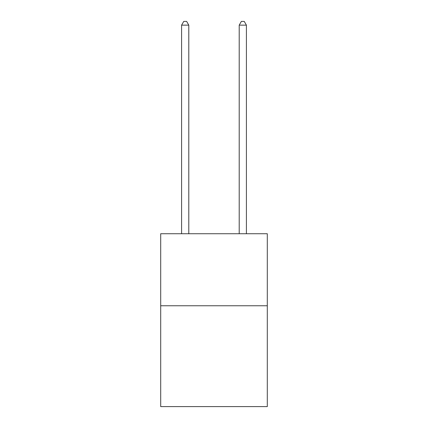 <?xml version="1.0" encoding="UTF-8"?>
<svg xmlns="http://www.w3.org/2000/svg" width="428" height="428" viewBox="0 0 428 428"><rect width="100%" height="100%" fill="white"/><g stroke="black" fill="none" stroke-linecap="round" stroke-linejoin="round"><path stroke-width="0.64" d="M267.302 305.763L267.302 406.6L160.698 406.6L160.698 233.736L267.302 233.736L267.302 305.763L160.698 305.763M188.791 233.736L188.791 25.145L181.59 25.145L181.59 233.736M181.59 25.145L183.751 21.4L186.629 21.4L188.791 25.145M246.41 233.736L246.41 25.145L239.209 25.145L239.209 233.736M239.209 25.145L241.371 21.4L244.249 21.4L246.41 25.145"/></g></svg>
